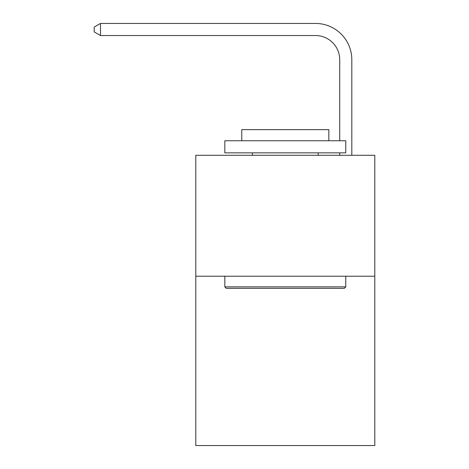 <?xml version="1.0" encoding="UTF-8"?>
<svg xmlns="http://www.w3.org/2000/svg" width="469" height="469" viewBox="0 0 469 469"><rect width="100%" height="100%" fill="white"/><g stroke="black" fill="none" stroke-linecap="round" stroke-linejoin="round"><path stroke-width="0.7" d="M374.795 276.223L374.795 445.55L195.796 445.55L195.796 155.28L374.795 155.28L374.795 276.223L195.796 276.223M315.531 23.45L100.495 23.45L315.531 23.45A36.283 36.283 -179.3 0 1 351.814 59.733L351.814 155.28M339.72 140.764L339.72 59.733A24.189 24.189 0.7 0 0 315.531 35.544L100.495 35.544L94.205 31.915L94.205 27.079L100.495 23.45L100.495 35.544M339.72 59.733A24.189 24.189 0.7 0 0 315.531 35.544A24.189 24.189 0.7 0 1 339.72 59.733A24.189 24.189 0.7 0 0 315.531 35.544A24.189 24.189 0.7 0 1 339.72 59.733A24.189 24.189 0.7 0 0 315.531 35.544A24.189 24.189 0.7 0 1 339.72 59.733A24.189 24.189 0.7 0 0 315.531 35.544A24.189 24.189 0.7 0 1 339.72 59.733A24.189 24.189 0.7 0 0 315.531 35.544A24.189 24.189 0.7 0 1 339.72 59.733A24.189 24.189 0.7 0 0 315.531 35.544A24.189 24.189 0.7 0 1 339.72 59.733A24.189 24.189 0.7 0 0 315.531 35.544A24.189 24.189 0.7 0 1 339.72 59.733A24.189 24.189 0.7 0 0 315.531 35.544A24.189 24.189 0.7 0 1 339.72 59.733A24.189 24.189 0.7 0 0 315.531 35.544A24.189 24.189 0.7 0 1 339.72 59.733A24.189 24.189 0.7 0 0 315.531 35.544A24.189 24.189 0.7 0 1 339.72 59.733A24.189 24.189 0.7 0 0 315.531 35.544A24.189 24.189 0.7 0 1 339.72 59.733A24.189 24.189 0.7 0 0 315.531 35.544A24.189 24.189 0.7 0 1 339.72 59.733M226.275 288.324L224.827 286.87L345.77 286.87L344.316 288.324L226.275 288.324M345.77 140.764L345.77 152.859L224.827 152.859L224.827 140.764L345.77 140.764M241.758 140.764L241.758 129.637L328.839 129.637L328.839 140.764M345.77 276.223L345.77 286.87M224.827 276.223L224.827 286.87M318.193 152.859L318.193 155.28M252.398 152.859L252.398 155.28M339.72 155.28L339.72 152.859"/></g></svg>
